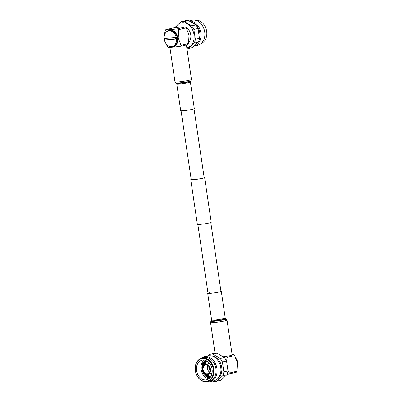 <?xml version="1.0" encoding="UTF-8"?>
<svg xmlns="http://www.w3.org/2000/svg" width="402" height="402" viewBox="0 0 402 402"><rect width="100%" height="100%" fill="white"/><g stroke="black" fill="none" stroke-linecap="round" stroke-linejoin="round"><path stroke-width="0.6" d="M191.201 179.448A7.005 0.543 -8.4 0 0 190.774 179.709A7.005 0.543 -8.4 0 0 195.417 179.538A7.005 0.543 -8.4 0 0 203.075 178.242A7.005 0.543 -8.4 0 0 204.638 177.659A7.005 0.543 -8.4 0 0 204.151 177.533M190.774 179.709L197.362 224.341A7.005 0.543 -8.4 0 0 202.01 224.17A7.005 0.543 -8.4 0 0 209.668 222.874A7.005 0.543 -8.4 0 0 211.226 222.291L204.638 177.659M181.061 110.771L191.231 179.639A6.548 0.508 -8.4 0 0 195.568 179.483A6.548 0.508 -8.4 0 0 202.724 178.272A6.548 0.508 -8.4 0 0 204.181 177.729L194.01 108.857M232.11 354.649L233.728 354.695L234.612 355.589L227.115 357.418L226.552 361.091M227.07 374.292L228.818 374.061L229.421 373.041L236.919 371.212L237.411 362.996L234.612 355.589M227.115 357.418L226.231 356.524L223.542 356.875M212.583 381.016L213.537 381.468A13.884 10.628 -103.7 0 0 215.221 381.503A13.884 10.628 -103.7 0 0 216.492 381.297A13.884 10.628 -103.7 0 0 216.854 381.196L222.753 375.734A13.884 10.628 -103.7 0 0 223.864 371.91L222.412 362.071A13.884 10.628 -103.7 0 0 220.206 358.514L212.859 354.142L216.99 353.132A13.884 10.628 -103.7 0 0 215.306 353.102A13.884 10.628 -103.7 0 0 214.035 353.308L209.904 354.313A13.884 10.628 -103.7 0 0 209.542 354.413L207.603 356.011M216.99 353.132L224.336 357.509L220.206 358.514M222.412 362.071L226.542 361.061A13.884 10.628 -103.7 0 0 224.336 357.509M226.542 361.061L227.994 370.9L223.864 371.91M222.753 375.734L226.879 374.729A13.884 10.628 -103.7 0 0 227.994 370.9M226.879 374.729L220.984 380.191L216.854 381.196M216.492 381.297L220.623 380.287A13.884 10.628 -103.7 0 0 220.984 380.191M217.748 378.594A12.045 9.221 -103.7 0 0 221.442 365.79A12.045 9.221 -103.7 0 0 212.266 356.137M212.859 354.142A13.884 10.628 -103.7 0 0 211.176 354.107A13.884 10.628 -103.7 0 0 209.904 354.313M206.774 381.769A12.784 9.784 -103.7 0 0 208.965 381.9A12.784 9.784 -103.7 0 0 210.135 381.709L213.98 380.769A12.784 9.784 -103.7 0 0 220.618 366.79A12.784 9.784 -103.7 0 0 209.085 355.745A12.784 9.784 -103.7 0 0 207.914 355.936L204.07 356.875A12.784 9.784 -103.7 0 0 201.06 358.373M210.135 381.709A12.784 9.784 -103.7 0 0 216.773 367.729A12.784 9.784 -103.7 0 0 205.241 356.685A12.784 9.784 -103.7 0 0 204.07 356.875M207.462 381.639L209.507 381.136A12.075 9.246 -103.7 0 0 215.784 367.925A12.075 9.246 -103.7 0 0 204.884 357.494A12.075 9.246 -103.7 0 0 203.779 357.674L201.729 358.172A12.075 9.246 -103.7 0 0 195.457 371.383A12.075 9.246 -103.7 0 0 206.357 381.815A12.075 9.246 -103.7 0 0 207.462 381.639A12.075 9.246 -103.7 0 0 213.733 368.428A12.075 9.246 -103.7 0 0 202.839 357.996A12.075 9.246 -103.7 0 0 201.729 358.172M206.03 381.458A11.648 8.919 -103.7 0 0 213.266 369.237A11.648 8.919 -103.7 0 0 202.638 358.478A11.648 8.919 -103.7 0 0 195.402 370.699A11.648 8.919 -103.7 0 0 206.03 381.458M205.809 379.93A10.1 7.733 -103.7 0 0 206.734 379.779A10.1 7.733 -103.7 0 0 211.98 368.734A10.1 7.733 -103.7 0 0 202.864 360.006A10.1 7.733 -103.7 0 0 201.94 360.157A10.1 7.733 -103.7 0 0 196.694 371.207A10.1 7.733 -103.7 0 0 205.809 379.93M204.327 360.061A10.1 7.733 -103.7 0 0 201.372 370.694A10.1 7.733 -103.7 0 0 208.894 378.764M205.457 360.338A9.321 7.135 -103.7 0 0 202.231 370.483A9.321 7.135 -103.7 0 0 209.769 377.996M205.744 360.443A9.321 7.135 -103.7 0 0 202.613 368.106M203.663 372.418A9.321 7.135 -103.7 0 0 209.975 377.774M206.06 360.574A9.321 7.135 -103.7 0 0 203.392 365.9M205.377 374.016A9.321 7.135 -103.7 0 0 210.196 377.513M206.402 360.735A9.321 7.135 -103.7 0 0 204.216 365.021M206.507 374.418A9.321 7.135 -103.7 0 0 210.427 377.212M206.764 360.926A9.321 7.135 -103.7 0 0 204.975 364.599M207.382 374.443A9.321 7.135 -103.7 0 0 210.658 376.875M207.286 374.448A5.09 3.894 -103.7 0 0 207.754 374.373A5.09 3.894 -103.7 0 0 210.397 368.805A5.09 3.894 -103.7 0 0 205.804 364.408A5.09 3.894 -103.7 0 0 205.337 364.483A5.09 3.894 -103.7 0 0 202.693 370.051A5.09 3.894 -103.7 0 0 207.286 374.448M207.191 373.81A4.442 3.402 -103.7 0 0 207.598 373.744A4.442 3.402 -103.7 0 0 209.904 368.885A4.442 3.402 -103.7 0 0 205.899 365.051A4.442 3.402 -103.7 0 0 205.492 365.116A4.442 3.402 -103.7 0 0 203.186 369.971A4.442 3.402 -103.7 0 0 207.191 373.81M207.934 365.654A4.442 3.402 -103.7 0 0 207.492 368.604M207.769 369.724A4.442 3.402 -103.7 0 0 209.517 372.136M207.236 369.554L208.452 369.94A1.05 0.804 -103.7 0 0 209.352 368.81A1.05 0.804 -103.7 0 0 208 368.096L207.075 369.036L207.311 369.564L207.1 369.001M227.999 370.237L229.421 373.041M226.231 356.524L228.361 356.001M231.592 355.212L233.728 354.695M236.919 371.212L236.316 372.227L228.818 374.061M237.542 366.76A7.985 6.115 -103.7 0 0 237.773 362.8A7.985 6.115 -103.7 0 0 236.069 358.473M220.939 291.229A6.869 0.533 171.6 0 1 221.286 291.344A6.869 0.533 171.6 0 1 219.758 291.912A6.869 0.533 171.6 0 1 212.246 293.184A6.869 0.533 171.6 0 1 207.693 293.349A6.869 0.533 171.6 0 1 207.99 293.143M210.799 222.552L220.964 291.39A6.548 0.508 171.6 0 1 219.507 291.932A6.548 0.508 171.6 0 1 212.351 293.143A6.548 0.508 171.6 0 1 208.015 293.304A6.548 0.508 171.6 0 1 209.467 292.756M221.286 291.344L225.21 317.947L227.014 320.133L232.145 354.891A8.331 0.648 171.6 0 1 230.291 355.584A8.331 0.648 171.6 0 1 223.477 356.825M166.041 32.371A8.578 6.563 76.3 0 1 172.875 30.587A8.578 6.563 76.3 0 1 177.815 37.944A8.578 6.563 76.3 0 1 169.443 46.305M165.931 43.527L167.388 46.411L168.272 47.305C170.217 47.491 174.267 47.16 180.423 46.31L181.026 45.295L188.523 43.461L189.01 35.25L186.216 27.838L178.714 29.673L178.227 37.883L181.026 45.295M178.714 29.673L177.83 28.773L185.332 26.944C183.387 26.763 179.342 27.095 173.182 27.939L165.684 29.773L165.081 30.788L164.458 35.24M188.523 43.461L187.92 44.481L180.423 46.31M182.347 26.944A8.583 6.568 76.3 0 1 182.925 26.864A8.583 6.568 76.3 0 1 184.121 26.904M185.814 27.421A8.583 6.568 76.3 0 1 190.659 34.23A8.583 6.568 76.3 0 1 188.764 42.175M175.573 27.627A12.784 9.784 76.3 0 1 182.312 22.718A12.784 9.784 76.3 0 1 193.895 34.024A12.784 9.784 76.3 0 1 186.804 47.828M174.93 27.708A13.884 10.628 76.3 0 1 175.121 27.271L181.016 21.808A13.884 10.628 76.3 0 1 181.377 21.713L185.508 20.703A13.884 10.628 76.3 0 1 186.779 20.497A13.884 10.628 76.3 0 1 188.463 20.532L195.809 24.904A13.884 10.628 76.3 0 1 198.015 28.462L199.467 38.301A13.884 10.628 76.3 0 1 198.352 42.125L192.457 47.587L188.327 48.597A13.884 10.628 76.3 0 1 187.965 48.692A13.884 10.628 76.3 0 1 186.96 48.873M188.327 48.597L194.221 43.135L198.352 42.125M199.467 38.301L195.337 39.306A13.884 10.628 76.3 0 1 194.221 43.135M195.337 39.306L193.885 29.472L198.015 28.462M195.809 24.904L191.679 25.914A13.884 10.628 76.3 0 1 193.885 29.472M191.679 25.914L184.332 21.537L188.463 20.532M181.377 21.713A13.884 10.628 76.3 0 1 182.649 21.507A13.884 10.628 76.3 0 1 184.332 21.537M192.457 47.587A13.884 10.628 76.3 0 1 192.096 47.687L187.965 48.692M191.849 22.256A12.045 9.221 76.3 0 1 199.065 40.18M189.493 21.02A12.784 9.784 76.3 0 1 200.719 32.054A12.784 9.784 76.3 0 1 194.412 45.974M189.287 20.919L191.865 20.291A12.784 9.784 76.3 0 1 193.035 20.1A12.784 9.784 76.3 0 1 204.568 31.14A12.784 9.784 76.3 0 1 197.93 45.124L194.397 45.989M195.226 20.231A12.075 9.246 76.3 0 1 195.643 20.185A12.075 9.246 76.3 0 1 206.447 30.17A12.075 9.246 76.3 0 1 200.94 43.627M185.332 26.944L186.216 27.838M177.83 28.773C171.674 29.622 167.629 29.954 165.684 29.773M164.755 39.964L175.533 39.079A7.07 5.412 -103.7 0 0 175.458 38.336A7.07 5.412 -103.7 0 0 175.317 37.592L164.539 38.476A7.07 5.412 -103.7 0 0 164.614 39.22A7.07 5.412 -103.7 0 0 164.755 39.964L175.533 39.079M176.478 38.2A7.985 6.115 76.3 0 1 172.247 46.456A7.985 6.115 76.3 0 1 164.227 39.2A7.985 6.115 76.3 0 1 168.458 30.944A7.985 6.115 76.3 0 1 176.478 38.2M168.458 30.944L169.242 30.753A7.985 6.115 76.3 0 1 177.262 38.009A7.985 6.115 76.3 0 1 173.031 46.265L172.247 46.456M190.377 82.043A6.869 0.533 -8.4 0 1 188.85 82.616A6.869 0.533 -8.4 0 1 181.342 83.887A6.869 0.533 -8.4 0 1 176.79 84.053L180.714 110.656A6.869 0.533 -8.4 0 0 185.267 110.495A6.869 0.533 -8.4 0 0 192.779 109.223A6.869 0.533 -8.4 0 0 194.307 108.651L190.377 82.043L191.473 79.43L186.367 44.858M183.433 45.577A8.01 0.623 -8.4 0 0 184.237 45.391A8.01 0.623 -8.4 0 0 184.91 45.215M182.553 45.788A8.331 0.648 -8.4 0 0 184.483 45.371A8.331 0.648 -8.4 0 0 185.784 45.004M226.22 318.947A7.754 0.603 171.6 0 1 224.537 319.64A7.754 0.603 171.6 0 1 215.728 321.118A7.754 0.603 171.6 0 1 210.944 321.203L210.527 322.57L215.04 353.127M227.014 320.133A8.331 0.648 171.6 0 1 225.16 320.826A8.331 0.648 171.6 0 1 216.05 322.369A8.331 0.648 171.6 0 1 210.527 322.57M225.622 318.585A7.216 0.563 171.6 0 1 224.06 319.228A7.216 0.563 171.6 0 1 215.859 320.6A7.216 0.563 171.6 0 1 211.412 320.68L210.944 321.203M225.21 317.947A6.869 0.533 171.6 0 1 223.683 318.52A6.869 0.533 171.6 0 1 216.175 319.791A6.869 0.533 171.6 0 1 211.623 319.957L211.412 320.68M176.79 84.053L175.78 83.053A7.754 0.603 -8.4 0 0 181.217 82.777A7.754 0.603 -8.4 0 0 189.357 81.38A7.754 0.603 -8.4 0 0 191.056 80.797M175.78 83.053L174.986 81.867A8.331 0.648 -8.4 0 0 180.508 81.666A8.331 0.648 -8.4 0 0 189.618 80.124A8.331 0.648 -8.4 0 0 191.473 79.43M176.377 83.415A7.216 0.563 -8.4 0 0 181.438 83.159A7.216 0.563 -8.4 0 0 189.005 81.862A7.216 0.563 -8.4 0 0 190.588 81.32M197.849 224.467L208.015 293.304M212.03 373.327L207.754 374.373M210.005 369.664L208.809 369.956M207.075 369.036L207.196 369.538M209.507 367.624L208.311 367.915M209.618 363.438L205.337 364.483M207.693 293.349L211.623 319.957M174.986 81.867L169.89 47.351"/></g></svg>
